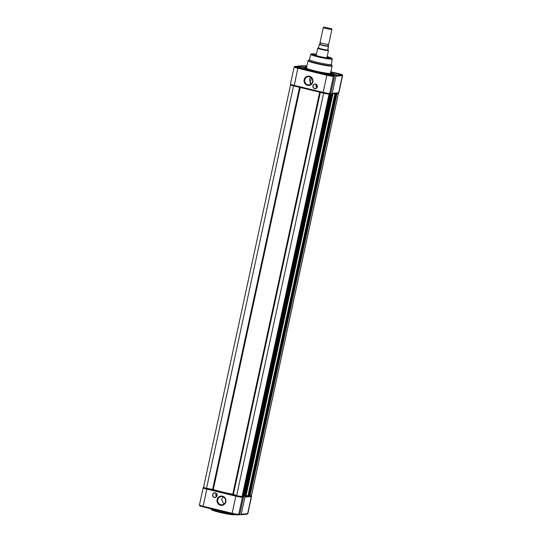 <?xml version="1.0" encoding="UTF-8"?>
<svg xmlns="http://www.w3.org/2000/svg" width="542" height="542" viewBox="0 0 542 542"><rect width="100%" height="100%" fill="white"/><g stroke="black" fill="none" stroke-linecap="round" stroke-linejoin="round"><path stroke-width="0.81" d="M217.064 495.686A2.364 2.263 85.7 0 1 214.361 497.454A2.364 2.263 85.7 0 1 212.647 494.616A2.364 2.263 85.7 0 1 215.357 492.854A2.364 2.263 85.7 0 1 217.064 495.686M212.85 494.65A2.195 2.107 -94.3 0 0 215.072 497.339A2.195 2.107 -94.3 0 0 216.956 495.645A2.195 2.107 -94.3 0 0 214.74 492.956A2.195 2.107 -94.3 0 0 212.85 494.65M225.851 501.757A4.668 4.471 85.7 0 1 220.506 505.252A4.668 4.471 85.7 0 1 217.125 499.643A4.668 4.471 85.7 0 1 222.477 496.154A4.668 4.471 85.7 0 1 225.851 501.757M217.796 499.758A4.119 3.943 -94.3 0 0 221.963 504.798A4.119 3.943 -94.3 0 0 225.499 501.621A4.119 3.943 -94.3 0 0 221.339 496.58A4.119 3.943 -94.3 0 0 217.796 499.758M223.263 496.939L221.651 499.467L223.812 504.148M216.265 493.484A2.195 2.107 -94.3 0 0 216.502 496.594M216.841 494.297A1.233 1.186 -94.3 0 0 216.942 495.7M239.74 514.521L240.445 514.69A0.684 0.657 -94.3 0 0 241.231 514.175L244.93 497.055A0.684 0.657 -94.3 0 0 244.645 496.323M243.222 496.323L243.453 497.163L242.396 497.244L238.69 514.372L239.754 514.29L239.232 514.785L239.754 514.29L243.541 496.933L239.747 514.493M328.906 93.99A0.684 0.657 -94.3 0 0 329.102 94.01L323.195 93.041A4.668 0.4 -167.8 0 0 328.906 93.99L329.089 94.091A5.081 0.434 -167.8 0 1 323.628 93.177L236.624 495.605L232.762 494.209A18.685 1.599 -167.8 0 1 222.118 491.926A18.685 1.599 -167.8 0 1 213.304 489.501L206.529 488.322A5.081 0.434 -167.8 0 1 203.555 487.272L290.566 84.837A5.081 0.434 -167.8 0 1 290.641 84.789M329.089 94.091L242.084 496.519A5.081 0.434 -167.8 0 1 236.624 495.605M330.485 93.895L243.717 496.404L242.166 496.133M243.717 496.404L330.728 93.976L330.125 93.929M331.731 93.8L330.728 93.651M331.094 93.773L244.083 496.201L244.727 496.33L331.9 93.888M248.771 496.011L245.763 495.429A18.685 1.599 -167.8 0 1 245.756 495.463A18.685 1.599 -167.8 0 1 245.038 495.734M335.566 93.522L335.186 93.549M335.789 93.59L248.771 496.025L335.776 93.597M336.135 93.475L249.144 495.815L249.957 495.91M336.812 93.427L336.433 93.454L249.456 495.889M338.398 93.258A5.081 0.434 -167.8 0 1 338.445 93.332A5.081 0.434 -167.8 0 1 338.357 93.387L251.352 495.815L250.045 495.598M338.357 93.387L338.858 92.723A5.359 0.461 12.2 0 1 338.628 92.804L342.327 75.677L335.932 76.165L332.226 93.285L338.628 92.804A0.684 0.657 85.7 0 1 338.032 93.332L331.636 93.813A0.684 0.657 -94.3 0 0 332.226 93.285M338.445 93.332L251.434 495.761A5.081 0.434 -167.8 0 1 251.352 495.815L251.556 496.492A5.359 0.461 -167.8 0 1 251.325 496.567L244.93 497.055M293.967 85.968L293.54 85.893L206.529 488.322M293.54 85.893A5.081 0.434 -167.8 0 1 290.566 84.837M333.899 74.356L336.521 74.952L333.899 74.356M312.07 70.704L314.699 71.307L312.07 70.704M300.525 66.273L303.154 66.876L300.525 66.273M306.576 67.513A13.74 1.172 12.2 0 0 305.661 67.52A13.74 1.172 12.2 0 0 305.065 67.723A13.74 1.172 12.2 0 0 316.372 71.354A13.74 1.172 12.2 0 0 331.331 73.732A13.74 1.172 12.2 0 0 331.921 73.529A13.74 1.172 12.2 0 0 330.64 72.716M306.63 67.249A15.386 1.314 12.2 0 0 304.123 67.147A15.386 1.314 12.2 0 0 303.459 67.371A15.386 1.314 12.2 0 0 316.122 71.442A15.386 1.314 12.2 0 0 332.869 74.105A15.386 1.314 12.2 0 0 333.533 73.875A15.386 1.314 12.2 0 0 330.695 72.452M312.917 85.826A2.364 2.263 85.7 0 1 315.627 84.057A2.364 2.263 85.7 0 1 317.334 86.896A2.364 2.263 85.7 0 1 314.631 88.664A2.364 2.263 85.7 0 1 312.917 85.826M317.226 86.855A2.195 2.107 -94.3 0 0 315.01 84.166A2.195 2.107 -94.3 0 0 313.12 85.86A2.195 2.107 -94.3 0 0 315.342 88.549A2.195 2.107 -94.3 0 0 317.226 86.855M304.13 79.755A4.668 4.471 85.7 0 1 309.475 76.266A4.668 4.471 85.7 0 1 312.856 81.869A4.668 4.471 85.7 0 1 307.51 85.358A4.668 4.471 85.7 0 1 304.13 79.755M312.504 81.734A4.119 3.943 -94.3 0 0 308.337 76.693A4.119 3.943 -94.3 0 0 304.8 79.87A4.119 3.943 -94.3 0 0 308.96 84.911A4.119 3.943 -94.3 0 0 312.504 81.734M327.117 56.761A8.794 0.752 -167.8 0 1 330.166 58.089A8.794 0.752 -167.8 0 1 329.834 58.163A8.794 0.752 -167.8 0 1 320.627 56.727A8.794 0.752 -167.8 0 1 313.046 54.39A8.794 0.752 -167.8 0 1 313.405 54.186A8.794 0.752 -167.8 0 1 316.372 54.444M310.573 77.215L309.482 79.511L310.878 84.213M316.535 84.688A2.195 2.107 -94.3 0 0 316.772 87.797M317.111 85.501A1.233 1.186 -94.3 0 0 317.212 86.91M330.823 64.6A11.213 0.955 12.2 0 0 331.304 64.43L332.273 59.017A11.009 0.942 -167.8 0 1 331.792 59.18A11.009 0.942 -167.8 0 1 319.794 57.276A11.009 0.942 -167.8 0 1 310.749 54.363L309.394 59.688A11.213 0.955 12.2 0 0 318.601 62.655A11.213 0.955 12.2 0 0 330.823 64.6M329.997 73.407A12.31 1.05 12.2 0 0 330.525 73.224L332.097 65.955A12.31 1.05 -167.8 0 1 331.568 66.138A12.31 1.05 -167.8 0 1 318.168 64.01A12.31 1.05 -167.8 0 1 308.039 60.751L306.467 68.021A12.31 1.05 12.2 0 0 316.596 71.28A12.31 1.05 12.2 0 0 329.997 73.407M340.803 74.606L333.974 73.041L338.018 73.61L340.803 74.606M306.752 66.68L304.97 66.022L306.867 66.158M327.503 74.552L325.044 73.719L332.022 75.23L327.503 74.552M298.5 67.526L296.034 66.7L300.553 67.371L303.019 68.204L298.5 67.526M330.735 93.63L331.44 93.8A0.684 0.657 -94.3 0 0 331.636 93.813M296.488 66.293L295.16 66.395A0.684 0.657 -94.3 0 0 294.963 66.381L298.886 66.869L300.085 66.781L297.7 66.205A0.684 0.657 -94.3 0 0 297.05 66.429M330.742 93.603L334.543 76.043L333.391 76.354L329.692 93.481L330.749 93.4L330.227 93.895L330.749 93.4L334.455 76.273L334.218 75.433L331.846 74.85L333.045 74.762L332.971 75.121M335.932 76.165A0.684 0.657 -94.3 0 0 335.437 75.338L333.045 74.762M329.231 58.163A8.245 0.705 12.2 0 0 326.989 57.357M316.243 55.033A8.245 0.705 12.2 0 0 313.865 54.844M320.071 42.527A4.397 0.373 12.2 0 0 320.071 42.533A4.397 0.373 12.2 0 0 320.146 42.628A4.397 0.373 12.2 0 0 324.292 43.827A4.397 0.373 12.2 0 0 328.56 44.444A4.397 0.373 12.2 0 0 328.662 44.397A4.397 0.373 12.2 0 0 328.669 44.39A4.397 0.373 12.2 0 0 328.669 44.383L331.907 29.39A4.397 0.373 -167.8 0 1 331.907 29.397A4.397 0.373 -167.8 0 1 327.49 28.821A4.397 0.373 -167.8 0 1 323.317 27.534A4.397 0.373 -167.8 0 1 323.337 27.506A4.397 0.373 -167.8 0 1 323.378 27.486M331.494 28.76L323.953 27.12L331.494 28.76M320.146 42.628L320.437 43.448L319.834 44.078A4.397 0.373 12.2 0 0 319.726 44.132A4.397 0.373 12.2 0 0 323.865 45.413A4.397 0.373 12.2 0 0 328.317 46.002A4.397 0.373 12.2 0 0 328.242 45.901L327.957 45.074L328.56 44.444M328.506 46.239L328.459 46.429A5.359 0.461 -167.8 0 1 323.798 45.65A5.359 0.461 -167.8 0 1 319.333 44.444L319.38 44.254A5.19 0.44 12.2 0 0 323.838 45.481A5.19 0.44 12.2 0 0 328.506 46.239L327.896 49.607L328.466 50.514A5.495 0.467 -167.8 0 1 328.466 50.514A5.495 0.467 -167.8 0 1 328.466 50.508L328.466 50.494A5.495 0.467 -167.8 0 1 322.951 49.796A5.495 0.467 -167.8 0 1 317.727 48.184L318.716 47.608M326.867 57.913L328.466 50.514L327.802 50.088A5.359 0.461 -167.8 0 1 323.005 49.308A5.359 0.461 -167.8 0 1 318.425 48.048L317.727 48.177A5.495 0.467 -167.8 0 1 317.727 48.177L316.122 55.589M318.425 48.048L319.333 44.444M328.459 46.429L327.714 49.85M319.516 44.024L320.132 43.936A5.19 0.44 12.2 0 0 319.543 43.888L319.38 44.254M328.642 46.009L328.669 45.88A5.19 0.44 12.2 0 0 328.032 45.65M323.317 27.534A4.397 0.373 -167.8 0 1 323.317 27.527L320.071 42.533M242.105 496.404L243.006 496.337M244.937 496.194L248.067 495.957M248.805 495.896L249.327 495.855M249.998 495.808L250.831 495.747A4.668 0.4 12.2 0 0 250.885 495.74M206.997 488.396A4.668 0.4 12.2 0 0 207.18 488.444L236.19 495.469A4.668 0.4 12.2 0 0 236.373 495.51M239.401 514.798L232.179 513.931L232.145 513.274A5.359 0.461 12.2 0 0 238.69 514.372A0.684 0.657 -94.3 0 1 237.904 514.886A4.668 0.4 -167.8 0 1 232.2 513.931L203.175 506.906L203.135 506.255L232.145 513.274L235.845 496.154L206.841 489.128L203.135 506.255A5.359 0.461 12.2 0 1 199.442 505.002L203.142 487.881A5.359 0.461 -167.8 0 0 206.841 489.128L207.18 488.444M203.155 506.899A4.668 0.4 -167.8 0 1 200.167 505.747M241.231 514.175L247.626 513.694L251.325 496.567A0.684 0.657 -94.3 0 0 250.831 495.747M211.156 508.836L211.123 508.985A12.31 1.05 12.2 0 0 220.635 512.095A12.31 1.05 12.2 0 0 234.225 514.378M234.029 514.778A11.761 1.003 -167.8 0 1 220.181 512.502A11.761 1.003 -167.8 0 1 211.787 509.494M242.084 496.499A0.684 0.657 85.7 0 1 242.396 497.244A5.359 0.461 -167.8 0 1 235.845 496.154L236.19 495.469M240.641 514.71L247.037 514.222A0.684 0.657 85.7 0 0 247.626 513.694A5.359 0.461 12.2 0 0 247.857 513.613L251.556 496.492M319.685 92.187L232.762 494.209M320.315 92.343L233.392 494.365M329.868 93.949L242.877 496.309M330.552 93.99L243.548 496.418M331.399 93.847L244.395 496.276M331.738 93.901L244.727 496.33M332.971 93.719L246.109 495.483M334.929 93.57L247.938 495.923M335.613 93.61L248.609 496.038M336.799 93.515L249.787 495.944M336.961 93.509L249.95 495.937L336.982 93.495M299.557 87.316L212.633 489.345M300.221 87.479L213.304 489.501M316.406 54.268A10.461 0.894 12.2 0 0 311.846 53.807A10.461 0.894 12.2 0 0 318.608 56.402A10.461 0.894 12.2 0 0 331.392 58.543A10.461 0.894 12.2 0 0 327.151 56.592L331.711 58.15L332.273 59.017M309.401 59.654L308.337 60.331A12.148 1.037 12.2 0 0 317.775 63.509A12.148 1.037 12.2 0 0 331.501 65.724A12.148 1.037 12.2 0 0 331.995 65.447L332.097 65.955M294.171 86.015C289.198 84.593 290.966 85.033 290.444 84.112A5.359 0.461 12.2 0 0 294.137 85.365L323.14 92.384L326.846 75.257L297.836 68.238L294.171 86.015L323.181 93.034L294.171 86.015A4.668 0.4 -167.8 0 1 291.169 84.857M295.16 66.395A4.668 0.4 12.2 0 0 298.181 67.554L327.185 74.572A4.668 0.4 12.2 0 0 332.896 75.528L334.218 75.433M335.437 75.338L341.833 74.857A4.668 0.4 12.2 0 0 338.811 73.698L330.844 71.768M306.887 66.056A4.668 0.4 12.2 0 0 304.096 65.718L297.7 66.205M298.181 67.554L297.836 68.238A5.359 0.461 -167.8 0 1 294.143 66.991L290.444 84.112M332.896 75.528A0.684 0.657 85.7 0 1 333.391 76.354A5.359 0.461 -167.8 0 1 326.846 75.257L327.185 74.572M323.181 93.034L323.14 92.384A5.359 0.461 12.2 0 0 329.692 93.481A0.684 0.657 -94.3 0 1 329.102 94.01L330.403 93.908M338.845 73.705L338.825 73.698C343.797 75.114 342.029 74.681 342.558 75.595A5.359 0.461 -167.8 0 1 342.327 75.677A0.684 0.657 -94.3 0 0 341.833 74.857M297.504 66.185L303.899 65.704A0.684 0.657 85.7 0 1 304.096 65.718M338.825 73.698L330.844 71.761M235.187 514.182L234.185 514.792C229.95 514.615 224.266 513.592 217.118 511.729C210.662 509.954 211.014 509.453 211.123 508.985M247.037 514.222L247.857 513.613M199.442 505.002C199.971 505.923 198.203 505.483 203.175 506.906L232.179 513.931M203.968 487.272L203.142 487.881M331.921 93.881L244.916 496.309M332.612 93.746L245.756 495.463M331.799 74.105L331.921 73.529M316.413 54.268L311.691 53.794L310.749 54.363M331.311 64.39L331.995 65.447M308.337 60.331L308.039 60.751M342.558 75.595L338.858 92.723M303.899 65.704L306.894 66.049M294.963 66.381L294.143 66.991M304.943 68.299L305.065 67.723M323.974 27.1L323.337 27.506M331.487 28.726L331.9 29.356M310.085 83.522L311.325 77.791M328.669 45.874L328.032 45.643"/></g></svg>
